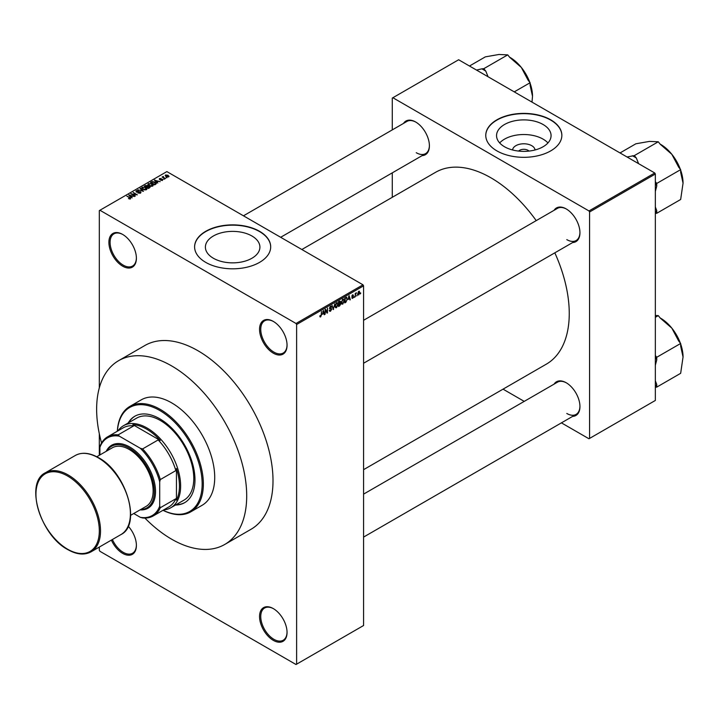 <?xml version="1.0" encoding="UTF-8"?>
<svg xmlns="http://www.w3.org/2000/svg" width="719" height="719" viewBox="0 0 719 719"><rect width="100%" height="100%" fill="white"/><g stroke="black" fill="none" stroke-linecap="round" stroke-linejoin="round"><path stroke-width="1.08" d="M273.301 353.164A19.449 11.225 60 0 1 259.55 329.347A19.449 11.225 60 0 1 273.301 321.402L273.301 321.402A19.449 11.225 60 0 1 287.052 345.219A19.449 11.225 60 0 1 273.301 353.164M273.606 321.582A18.604 10.74 -120 0 0 264.601 320.827A18.604 10.74 -120 0 0 261.752 335.737A18.604 10.74 -120 0 0 273.903 352.121A18.604 10.74 -120 0 0 283.205 353.047A18.604 10.74 -120 0 0 287.052 344.868M273.301 640.35A19.449 11.225 60 0 1 259.55 616.534A19.449 11.225 60 0 1 273.301 608.598L273.301 608.598A19.449 11.225 60 0 1 287.052 632.414A19.449 11.225 60 0 1 273.301 640.35M273.606 608.777A18.604 10.74 -120 0 0 264.601 608.022A18.604 10.74 -120 0 0 261.752 622.924A18.604 10.74 -120 0 0 273.903 639.317A18.604 10.74 -120 0 0 283.205 640.234A18.604 10.74 -120 0 0 287.052 632.064M128.216 526.191A19.449 11.225 60 0 1 136.394 545.424A19.449 11.225 60 0 1 122.643 553.369A19.449 11.225 60 0 1 111.382 540.104M112.407 539.511A18.604 10.74 -120 0 0 123.237 552.336A18.604 10.74 -120 0 0 132.539 553.253A18.604 10.74 -120 0 0 136.385 545.074M122.643 266.174A19.449 11.225 60 0 1 108.893 242.357A19.449 11.225 60 0 1 122.643 234.421L122.643 234.421A19.449 11.225 60 0 1 136.394 258.238A19.449 11.225 60 0 1 122.643 266.174M122.94 234.601A18.604 10.74 -120 0 0 113.935 233.846A18.604 10.74 -120 0 0 111.085 248.747A18.604 10.74 -120 0 0 123.237 265.14A18.604 10.74 -120 0 0 132.539 266.066A18.604 10.74 -120 0 0 136.385 257.887M512.593 149.974A11.225 6.48 180 0 1 519.747 144.222A11.225 6.48 180 0 1 531.745 145.687A11.225 6.48 180 0 1 535.026 149.974M528.995 151.08A5.923 3.415 0 0 0 527.998 150.307A5.923 3.415 0 0 0 518.624 151.08M543.088 124.504A27.259 15.737 0 0 0 513.375 121.089A27.259 15.737 0 0 0 496.55 135.63A27.259 15.737 0 0 0 504.531 146.757A27.259 15.737 0 0 0 534.244 150.172A27.259 15.737 0 0 0 551.069 135.63A27.259 15.737 0 0 0 543.088 124.504M547.941 142.946A27.259 15.737 0 0 0 543.088 139.135A27.259 15.737 0 0 0 499.678 142.946M550.718 119.821A38.044 21.965 0 0 0 509.25 115.058A38.044 21.965 0 0 0 485.765 135.352A38.044 21.965 0 0 0 496.91 150.891A38.044 21.965 0 0 0 538.369 155.646A38.044 21.965 0 0 0 561.854 135.352A38.044 21.965 0 0 0 550.718 119.821M561.854 135.496A38.044 21.965 0 0 0 550.718 120.1A38.044 21.965 0 0 0 509.358 115.31A38.044 21.965 0 0 0 485.765 135.496M213.372 258.247A27.259 15.737 180 0 1 205.391 247.12A27.259 15.737 180 0 1 222.216 232.579A27.259 15.737 180 0 1 251.92 235.994A27.259 15.737 180 0 1 259.91 247.12A27.259 15.737 180 0 1 243.076 261.662A27.259 15.737 180 0 1 213.372 258.247M259.55 231.311A38.044 21.965 0 0 0 218.091 226.548A38.044 21.965 0 0 0 194.597 246.851A38.044 21.965 0 0 0 205.742 262.381A38.044 21.965 0 0 0 247.21 267.144A38.044 21.965 0 0 0 270.695 246.851A38.044 21.965 0 0 0 259.55 231.311M270.695 246.985A38.044 21.965 0 0 0 259.55 231.59A38.044 21.965 0 0 0 218.199 226.8A38.044 21.965 0 0 0 194.597 246.985M554.061 210.316A19.449 11.225 60 0 1 566.195 208.914L566.195 208.914A19.449 11.225 60 0 1 579.945 232.731A19.449 11.225 60 0 1 572.666 242.537M566.5 209.094A18.604 10.74 -120 0 0 557.495 208.339L363.58 320.288M403.521 123.407A19.449 11.225 60 0 1 415.654 121.996L415.654 121.996A19.449 11.225 60 0 1 429.405 145.813A19.449 11.225 60 0 1 422.116 155.619M415.959 122.176A18.604 10.74 -120 0 0 406.954 121.421L243.462 215.808M554.061 384.153A19.449 11.225 60 0 1 566.195 382.742L566.195 382.742A19.449 11.225 60 0 1 579.945 406.559A19.449 11.225 60 0 1 572.666 416.373M566.5 382.921A18.604 10.74 -120 0 0 557.495 382.166L363.58 494.124M363.58 469.669L546.305 364.173A110.762 63.946 -120 0 0 554.825 252.836M536.221 220.616A110.762 63.946 -120 0 0 490.924 177.809A110.762 63.946 -120 0 0 435.543 172.326L301.845 249.52M118.608 360.677L144.914 345.488A106.115 61.268 60 0 1 197.968 350.746A106.115 61.268 60 0 1 267.297 444.252A106.115 61.268 60 0 1 251.03 529.283L224.723 544.472A106.115 61.268 -120 0 0 240.991 459.441A106.115 61.268 -120 0 0 171.67 365.935A106.115 61.268 -120 0 0 118.608 360.677A106.115 61.268 -120 0 0 101.568 442.994M357.172 295.078L356.786 295.985L357.172 295.078M355.644 294.826L355.267 296.866L355.267 293.352L355.644 293.694L356.462 292.786L355.267 294.601M354.557 296.579L354.179 297.495L354.557 296.579M352.598 296.201L353.577 296.767L352.661 298.43L351.735 297.837L352.687 297.918L353.2 297.073L351.789 296.3L352.643 294.799L353.523 295.293L352.166 296.003L353.577 296.767L352.723 296.174M351.744 297.9L352.661 298.43L351.735 297.837M352.112 297.558L352.687 297.918M351.789 296.291L352.732 296.83L351.789 296.3M352.643 294.799L353.523 295.293L352.661 294.799M353.146 295.581L352.283 295.078M348.275 299.455L349.101 295.59L350.324 299.724L349.919 299.949L349.596 298.7L347.978 299.284M342.765 299.185L344.23 300.821L342.765 304.146L341.669 304.02L341.3 302.573L342.765 299.185L343.637 299.104M341.372 303.337L342.765 304.146L341.669 304.02M336.519 302.798L337.984 304.434L336.51 307.75L335.422 307.624L335.045 306.186L336.519 302.798L337.391 302.717M335.117 306.95L336.51 307.75L335.422 307.624M319.874 316.459L320.647 316.908L320.054 316.917L319.829 315.884L320.665 316.333L321.078 315.74L321.51 311.516L321.51 314.796L320.647 316.908L320.054 316.917M320.207 315.596L320.665 316.333M296.021 323.478L362.987 284.814L363.58 285.847L363.58 625.512L296.623 664.167L296.623 324.512L296.021 323.478L99.923 210.254L99.321 210.604L99.321 387.811M363.58 285.847L296.623 324.512M322.624 314.266L323.451 310.401L324.664 314.536L324.269 314.76L323.936 313.511L322.319 314.095M325.482 310.195L325.105 314.284L325.105 309.449L325.509 309.215L327.109 312.163L327.496 308.065L327.496 312.9L327.082 313.133L325.105 309.97M329.293 310.473L330.542 311.201L329.284 310.293L330.578 310.617L331.351 309.341L329.392 308.226L330.479 306.285L331.621 307.067L330.488 306.842L329.778 308.029L331.729 309.116L330.542 311.201L329.688 311.318M329.662 310.015L330.578 310.617M331.351 309.341L329.392 308.226M330.479 306.285L331.27 306.177M331.243 307.346L330.066 306.6M329.922 308.469L331.729 309.116L331.153 308.298M334.793 303.849L333.23 309.592L332.097 305.404L333.391 308.927L334.793 303.849M338.523 301.827L338.91 303.49L339.62 303.076L340.86 303.76L339.701 305.854L338.523 306.528L338.523 301.701L339.71 301.018L340.752 301.629L340.339 302.879L340.86 303.76L340.087 302.726M339.71 301.018L340.752 301.629L339.701 301.018M346.441 297.217L347.331 299.005L345.893 302.277L344.778 302.924L344.778 298.088L346.792 297.28M357.756 294.323L358.772 294.907L357.711 293.694L358.772 291.267L359.833 292.435L358.772 294.907L358.134 294.97M358.772 291.267L359.419 291.204M360.758 293.001L360.372 293.918L360.758 293.001M99.321 433.8L99.321 455.289M99.321 547.06L99.321 550.26L99.923 551.293L296.021 664.518L296.623 664.167M167.042 177.719L166.071 177.593L167.042 177.719M164.435 179.22L163.456 179.094L164.435 179.22M157.821 183.039L154.396 180.19L160.202 181.673L158.216 181.368L156.904 182.132L157.821 183.039M150.945 186.32L149.139 185.7L148.402 183.588L152.024 183.983L153.147 185.062L152.698 186.068L150.945 186.32M147.898 184.298L148.402 183.588L148.402 185.196M153.147 185.619L152.698 186.068M144.699 189.924L142.883 189.313L142.155 187.192L145.768 187.587L146.901 188.675L146.442 189.672L144.699 189.924M141.652 187.911L142.155 187.192L142.155 188.8M146.901 189.223L146.442 189.672M140.475 193.114L137.805 193.034L140.025 192.818L140.079 191.955L136.179 191.964L136.116 190.679L138.515 190.742L136.619 190.957L136.574 191.757L140.448 191.73L140.475 193.114L141.005 192.458M140.025 193.321L140.079 191.955M136.179 191.964L136.116 190.679L136.116 191.928M136.619 190.957L136.574 192.144M132.17 197.851L128.746 195.002L134.543 196.485L132.566 196.179L131.253 196.943L132.17 197.851M362.987 284.814L166.88 171.598L99.923 210.254M129.69 199.001L128.458 198.552L130.202 198.12L126.823 196.107L130.049 197.527L130.579 198.83L129.69 199.001M130.112 199.001L130.202 198.12M135.361 196.008L130.795 193.815L136.161 194.588L133.186 192.431L137.374 194.849L132.008 194.076L135.361 196.008M143.476 191.326L137.787 189.771L142.775 191.164L140.088 188.45L140.484 188.216L143.476 191.326M149.579 187.803L148.402 188.477L144.222 186.068L147.503 185.385L147.961 186.131L149.516 186.419L149.579 187.803L150.136 187.174M147.494 185.996L147.494 186.751L147.503 185.385L147.961 186.509M155.771 184.226L154.657 184.873L150.469 182.455L152.212 181.539L155.097 182.177L156.356 183.534L155.771 184.226M162.593 180.352L160.688 180.325L162.188 180.083L162.224 179.516L159.438 179.534L159.429 178.537L161.173 178.537L159.753 179.283L162.53 179.256L162.53 180.388M162.188 180.523L162.224 179.516M159.438 179.534L159.429 178.537L159.429 179.534M159.87 178.779L159.753 179.678M165.523 178.6L162.099 177.054L163.402 176.434L163.393 177.287L165.523 178.6M162.97 177.557L162.88 177M163.402 176.434L163.393 177.809M168.704 176.82L166.071 176.523L165.55 175.005L168.156 175.283L168.704 176.82L169.082 176.29M165.172 175.535L165.55 175.005L165.55 176.173M654.739 172.982L655.342 174.016L589.571 211.988L588.978 210.946L654.739 172.982L458.641 59.758L392.277 98.081L392.277 129.896M392.277 172.848L392.277 197.303M589.571 211.988L589.571 438.419L588.978 438.77L561.422 422.862M524.223 401.382L503.039 389.15M589.571 438.419L655.342 400.456L655.342 174.016M588.978 210.946L392.88 97.73M566.797 239.634A18.604 10.74 -120 0 0 576.099 240.55A18.604 10.74 -120 0 0 579.945 232.381M416.256 152.716A18.604 10.74 -120 0 0 425.558 153.641A18.604 10.74 -120 0 0 429.405 145.463M566.797 413.47A18.604 10.74 -120 0 0 576.099 414.387A18.604 10.74 -120 0 0 579.945 406.208M130.202 198.983L130.202 198.471M129.141 195.406L129.141 194.768M131.253 197.554L131.253 196.943M130.022 195.676L130.885 196.584L131.945 195.972L129.411 195.119L130.022 196.305M130.885 197.186L130.885 196.584M129.411 195.676L129.411 195.119M131.945 196.539L131.945 195.972M131.2 194.049L131.2 193.582M140.448 193.132L140.448 191.73M140.484 188.854L140.484 188.216M145.768 188.054L145.768 187.587M145.957 189.87L145.382 187.803L144.267 187.344L142.65 187.47L142.263 188.89M142.65 187.47L143.279 189.097L145.957 189.394L146.325 188.854L146.325 189.735M145.4 185.942L145.4 185.385M149.507 187.075L149.516 186.419M145.085 186.131L146.334 186.85L147.413 186.185L147.188 185.646L145.75 185.745L145.085 186.563M147.413 186.796L147.188 185.646M146.829 187.129L148.294 187.974L149.444 187.255L149.139 186.643L147.575 186.697L146.829 187.569M149.444 187.884L149.139 186.643M149.103 188.081L149.103 187.515M152.024 184.441L152.024 183.983M152.203 186.266L151.628 184.19L150.523 183.74L148.896 183.866L148.509 185.286M148.896 183.866L149.525 185.484L152.203 185.781L152.581 185.241L152.581 186.122M152.212 182.024L152.212 181.539M155.097 182.635L155.097 182.177M151.341 182.518L154.549 184.37L155.574 183.066L152.635 181.862L151.341 182.959M155.232 184.54L155.574 183.066M154.801 180.595L154.801 179.957M156.904 182.743L156.904 182.132M155.681 180.864L156.544 181.772L157.605 181.161L155.061 180.307L155.681 181.494M156.544 182.374L156.544 181.772M155.061 180.864L155.061 180.307M157.605 181.727L157.605 181.161M168.156 175.751L168.156 175.283M168.282 176.991L167.806 175.517L165.972 175.256L165.765 176.335M165.972 175.256L166.448 176.308L168.489 176.254L168.489 176.928M324.125 314.221L324.664 314.536M323.451 313.223L323.936 313.511M323.101 312.019L322.75 313.628L323.811 313.017L323.28 311.003L322.795 311.839M326.3 311.695L327.109 312.163M326.705 312.45L327.496 312.9M330.381 306.348L331.621 307.067M333.086 309.08L333.598 309.377M337.436 303.643L336.519 303.355L335.431 305.97L336.51 307.193L337.597 304.64L337.436 303.643L336.097 303.112M335.09 306.797L336.51 307.193M340.285 303.463L339.62 303.076L340.375 301.926L338.91 302.043M340.375 301.926L339.08 301.378M338.91 304.047L338.91 305.746L340.482 303.984L338.523 303.831M339.17 303.337L340.482 303.984M343.691 300.03L342.774 299.751L341.678 302.366L342.765 303.58L343.853 301.027L343.691 300.03L342.352 299.508M341.345 303.184L342.765 303.58M345.399 301.998L345.893 302.277M345.156 298.43L345.156 302.133L346.801 300.488L346.953 299.221L346.369 297.828L344.778 298.214M345.345 297.765L345.83 298.043M345.803 297.495L346.558 297.873L345.848 297.468M349.776 299.41L350.324 299.724M349.101 298.412L349.596 298.7M348.76 297.208L348.4 298.816L349.461 298.205L348.931 296.192L348.454 297.028M351.807 296.057L353.101 296.812M355.869 293.073L356.354 293.352M355.267 293.801L355.716 294.062M358.574 291.402L359.167 291.743L358.089 293.478L358.781 294.395L359.455 292.687L358.404 291.563M357.72 294.053L358.781 294.395M118.051 430.807A47.346 27.34 60 0 1 123.479 425.72A47.346 27.34 60 0 1 159.969 438.401A47.346 27.34 60 0 1 180.631 486.053A47.346 27.34 60 0 1 170.825 507.731A47.346 27.34 60 0 1 163.707 509.888M133.743 513.519L140.322 517.321A44.812 25.875 -120 0 0 159.708 506.131L160.31 507.731A45.657 26.36 60 0 1 153.246 515.927L168.785 506.958A45.657 26.36 -120 0 0 175.849 498.752L176.452 500.145A46.501 26.846 -120 0 0 179.435 486.053A46.501 26.846 -120 0 0 176.452 468.509L175.849 470.594A45.657 26.36 -120 0 0 158.153 439.938L160.256 440.459L132.853 424.641L133.761 425.855A45.657 26.36 -120 0 0 123.129 427.877L107.58 436.846A45.657 26.36 60 0 1 118.222 434.833L119.309 436.154A44.812 25.875 -120 0 0 99.923 447.344L99.923 454.938M160.256 440.459A46.501 26.846 -120 0 0 132.853 424.641M176.452 500.145L176.452 468.509M99.923 447.344L100.516 445.052A45.657 26.36 60 0 1 107.58 436.846M153.246 515.927A45.657 26.36 60 0 1 142.605 517.95L140.322 517.321M175.849 470.594L160.31 479.573L159.708 481.856A44.812 25.875 -120 0 0 140.322 448.288L119.309 436.154M159.708 506.131L159.708 481.856M175.849 498.752L160.31 507.731M133.761 425.855L118.222 434.833M140.322 448.288L142.605 448.917A45.657 26.36 60 0 1 160.31 479.573M158.153 439.938L142.605 448.917M175.526 505.017A49.89 28.805 -120 0 0 184.648 502.68A49.89 28.805 -120 0 0 192.297 462.703A49.89 28.805 -120 0 0 159.708 418.746A49.89 28.805 -120 0 0 134.768 416.274A49.89 28.805 -120 0 0 128.18 423.006M135.064 416.103A49.89 28.805 -120 0 0 128.782 422.664M163.051 510.265A60.028 34.656 -120 0 0 202.12 482.036A60.028 34.656 -120 0 0 159.708 410.459A60.028 34.656 -120 0 0 117.395 431.184M117.341 431.211A60.881 35.15 60 0 1 129.869 406.415A60.881 35.15 60 0 1 160.31 409.426A60.881 35.15 60 0 1 200.08 463.072A60.881 35.15 60 0 1 190.742 511.856A60.881 35.15 60 0 1 163.006 510.292M190.742 511.856L202.102 505.295A60.881 35.15 -120 0 0 211.44 456.511A60.881 35.15 -120 0 0 171.67 402.865A60.881 35.15 -120 0 0 141.23 399.854L129.869 406.415M144.905 518.066A106.115 61.268 -120 0 0 171.67 539.214A106.115 61.268 -120 0 0 224.723 544.472M123.479 425.72L136.628 418.125A47.346 27.34 60 0 1 160.31 420.471A47.346 27.34 60 0 1 191.236 462.191A47.346 27.34 60 0 1 183.983 500.136L170.825 507.731M176.128 504.666A49.89 28.805 -120 0 0 184.945 502.5M655.342 317.304L658.271 315.614L660.267 318.095L671.852 328.161A31.663 18.281 -120 0 0 660.662 318.238L660.123 317.924L660.662 318.238M655.342 365.243L656.744 359.931L656.744 357.271L655.342 355.528M656.744 357.271L680.659 343.466L680.659 346.127L683.05 357.01L680.659 373.314L656.744 387.128L656.744 384.467L655.342 380.773M680.309 343.026A31.663 18.281 60 0 0 671.852 328.161L678.664 340.986L680.659 343.466M655.342 315.497L658.271 315.614M655.342 387.253L656.744 387.128M680.659 344.006A31.663 18.281 60 0 1 683.05 357.01M656.744 359.931A35.042 20.231 -120 0 0 655.342 356.175M655.342 386.606A35.042 20.231 -120 0 0 656.744 384.467M638.598 163.653L636.351 158.072L634.356 155.592L658.271 141.787L660.267 144.267L671.852 154.324A31.663 18.281 -120 0 0 660.662 144.402L660.123 144.097L660.662 144.402M655.342 191.407L656.744 186.104L656.744 183.444L655.342 181.691M656.744 183.444L680.659 169.63L680.659 172.299L683.05 183.174L680.659 199.487L656.744 213.291L656.744 210.631L655.342 206.946M680.309 169.199A31.663 18.281 60 0 0 671.852 154.324L678.664 167.15L680.659 169.63M634.356 155.592L627.049 156.994M620.03 152.94L635.884 143.782L649.464 141.4L658.271 141.787M655.342 213.417L656.744 213.291M680.659 170.169A31.663 18.281 60 0 1 683.05 183.174M636.351 158.072A35.042 20.231 -120 0 0 632.361 155.771M656.744 186.104A35.042 20.231 -120 0 0 655.342 182.338M655.342 212.77A35.042 20.231 -120 0 0 656.744 210.631M488.057 76.744L485.81 71.154A35.042 20.231 -120 0 0 483.815 69.914A35.042 20.231 -120 0 0 481.82 68.853L476.508 70.076M514.256 91.87L530.119 82.721L530.119 85.381L532.509 96.265L531.997 102.116M485.81 71.154L483.815 68.673L507.731 54.869L509.726 57.349L521.311 67.415L528.123 80.231L530.119 82.721M483.815 68.673L481.82 68.853M469.48 66.022L485.343 56.864L498.923 54.482L507.731 54.869M529.768 82.281A31.663 18.281 -120 0 0 521.311 67.415A31.663 18.281 -120 0 0 510.122 57.484L509.582 57.178M532.509 96.265A31.663 18.281 -120 0 0 530.119 83.26M140.717 509.492A35.51 20.5 -120 0 0 153.623 484.336A35.51 20.5 -120 0 0 129.213 448.09A35.51 20.5 -120 0 0 106.897 450.921M106.232 451.298A36.354 20.995 60 0 1 129.815 447.047A36.354 20.995 60 0 1 154.989 485.226A36.354 20.995 60 0 1 140.052 509.879M96.795 456.745L112.308 447.793A33.82 19.53 60 0 1 129.213 449.465A33.82 19.53 60 0 1 151.314 479.267A33.82 19.53 60 0 1 146.128 506.374L130.615 515.325M130.049 197.986L130.049 197.527M147.053 187.003L147.053 186.437M151.538 182.401L151.538 181.835M160.732 179.678L160.732 179.202M329.401 308.397L330.407 308.972M339.215 305.566L339.701 305.854M68.233 475.007A45.657 26.36 60 0 1 98.063 515.244A45.657 26.36 60 0 1 91.061 551.832C84.465 555.374 76.717 554.637 67.811 549.613C40.291 535.322 24.419 482.71 45.405 472.751A45.657 26.36 60 0 1 68.233 475.007M67.64 549.226A44.812 25.875 -120 0 0 99.321 530.928A44.812 25.875 -120 0 0 67.64 476.041A44.812 25.875 -120 0 0 35.95 494.339A44.812 25.875 -120 0 0 67.64 549.226M75.297 455.487C81.894 451.945 89.65 452.682 98.548 457.706C126.068 471.988 141.949 524.6 120.954 534.568A45.657 26.36 -120 0 0 127.955 497.988A45.657 26.36 -120 0 0 98.126 457.751A45.657 26.36 -120 0 0 75.297 455.487L45.405 472.751M130.283 198.291L130.283 198.956M140.394 192.368L140.394 193.168M136.268 191.362L136.268 192.018M155.726 183.417L155.726 184.253M162.431 179.786L162.431 180.433M159.609 179.085L159.609 179.624M163.276 177.063L163.276 177.737M320.404 316.369L319.829 316.036M329.94 310.689L329.284 310.311M331.18 308.918L330.381 308.451M331.01 306.752L330.345 306.366M337.175 303.31L336.402 302.87M340.204 301.459L339.566 301.099M343.421 299.697L342.657 299.257M353.002 295.239L352.454 294.925M363.58 537.084L576.099 414.387M576.099 240.55L363.58 363.248M280.662 237.288L425.558 153.641M120.954 534.568L91.061 551.832"/></g></svg>
